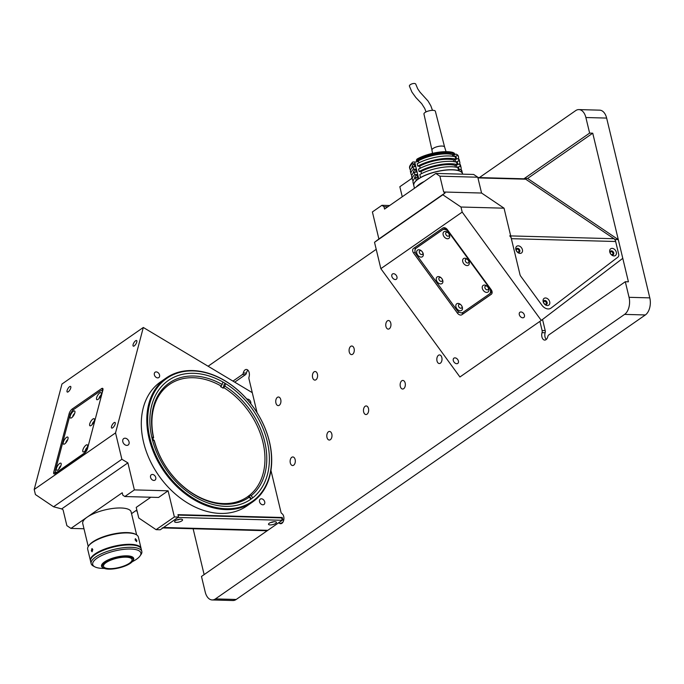 <?xml version="1.0" encoding="UTF-8"?>
<svg xmlns="http://www.w3.org/2000/svg" width="684" height="684" viewBox="0 0 684 684"><rect width="100%" height="100%" fill="white"/><g stroke="black" fill="none" stroke-linecap="round" stroke-linejoin="round"><path stroke-width="1.03" d="M126.788 445.395A3.907 2.847 55.2 0 0 128.156 445.01A3.907 2.847 55.2 0 0 128.737 441.009A3.907 2.847 55.2 0 0 125.061 438.205A3.907 2.847 55.2 0 0 123.693 438.598A3.907 2.847 55.2 0 0 123.12 442.599A3.907 2.847 55.2 0 0 126.788 445.395M153.874 480.45A3.258 2.368 55.2 0 0 155.012 480.125A3.258 2.368 55.2 0 0 155.499 476.791A3.258 2.368 55.2 0 0 152.438 474.457A3.258 2.368 55.2 0 0 151.292 474.781A3.258 2.368 55.2 0 0 150.813 478.116A3.258 2.368 55.2 0 0 153.874 480.45M157.679 377.893A3.258 2.368 55.2 0 0 158.816 377.577A3.258 2.368 55.2 0 0 159.295 374.242A3.258 2.368 55.2 0 0 156.234 371.899A3.258 2.368 55.2 0 0 155.097 372.224A3.258 2.368 55.2 0 0 154.618 375.559A3.258 2.368 55.2 0 0 157.679 377.893M250.754 403.731A3.258 2.368 55.2 0 0 250.088 400.696A3.258 2.368 55.2 0 0 247.446 399.088A3.258 2.368 55.2 0 0 246.915 399.14M262.836 504.792A3.258 2.368 55.2 0 0 263.981 504.467A3.258 2.368 55.2 0 0 264.46 501.133A3.258 2.368 55.2 0 0 261.399 498.798A3.258 2.368 55.2 0 0 260.262 499.123A3.258 2.368 55.2 0 0 259.775 502.458A3.258 2.368 55.2 0 0 262.836 504.792M134.261 345.89A3.258 1.18 -59.1 0 0 136.441 342.975A3.258 1.18 -59.1 0 0 136.603 340.538A3.258 1.18 -59.1 0 0 135.603 340.769A3.258 1.18 -59.1 0 0 133.423 343.684A3.258 1.18 -59.1 0 0 133.26 346.13A3.258 1.18 -59.1 0 0 134.261 345.89M112.689 427.808A3.258 1.18 -59.1 0 0 114.869 424.892A3.258 1.18 -59.1 0 0 115.032 422.456A3.258 1.18 -59.1 0 0 114.031 422.686A3.258 1.18 -59.1 0 0 111.851 425.602A3.258 1.18 -59.1 0 0 111.689 428.047A3.258 1.18 -59.1 0 0 112.689 427.808M68.246 391.795A3.258 1.18 -59.1 0 0 70.426 388.88A3.258 1.18 -59.1 0 0 70.597 386.443A3.258 1.18 -59.1 0 0 69.597 386.674A3.258 1.18 -59.1 0 0 67.417 389.589A3.258 1.18 -59.1 0 0 67.246 392.026A3.258 1.18 -59.1 0 0 68.246 391.795M166.109 378.047L160.612 381.869A75.565 55.011 55.2 0 0 149.445 459.263A75.565 55.011 55.2 0 0 220.445 513.428A75.565 55.011 55.2 0 0 246.898 505.955L252.396 502.133A75.565 55.011 -124.8 0 1 225.942 509.606A75.565 55.011 -124.8 0 1 154.943 455.433A75.565 55.011 -124.8 0 1 166.109 378.047A75.565 55.011 -124.8 0 1 192.563 370.566A75.565 55.011 -124.8 0 1 263.562 424.738A75.565 55.011 -124.8 0 1 252.396 502.133M193.076 370.916A74.915 54.532 55.2 0 0 149.95 438.213A74.915 54.532 55.2 0 0 226.165 508.751A74.915 54.532 55.2 0 0 269.291 441.445A74.915 54.532 55.2 0 0 193.076 370.916M225.592 506.357A72.307 52.634 55.2 0 0 250.9 499.2A72.307 52.634 55.2 0 0 261.587 425.14A72.307 52.634 55.2 0 0 193.649 373.31A72.307 52.634 55.2 0 0 168.332 380.466A72.307 52.634 55.2 0 0 157.653 454.518A72.307 52.634 55.2 0 0 225.592 506.357M70.956 528.407L122.231 492.762L122.804 495.156L124.847 496.533L158.568 497.448L168.102 490.813L134.38 489.898L127.891 462.871L61.697 508.905L63.073 509.836L66.87 525.654L70.956 528.407L83.978 528.758M131.542 513.65L136.843 509.965M283.783 519.908L282.817 519.883L266.598 531.16L265.939 530.716M283.082 521.952L281.184 523.269A2.608 1.573 91.6 0 1 282.15 523.123M143.307 327.474L61.962 384.032L34.2 489.462L115.545 432.904L143.307 327.474L252.276 392.659M84.5 453.176A3.907 1.411 -59.1 0 0 87.509 448.576L102.874 390.205A3.907 1.411 -59.1 0 0 102.685 388.384A3.907 1.411 -59.1 0 0 101.489 388.666L72.145 409.066A3.907 1.411 -59.1 0 0 69.135 413.666L53.771 472.037A3.907 1.411 -59.1 0 0 53.959 473.858A3.907 1.411 -59.1 0 0 55.156 473.576L84.5 453.176M127.891 462.871L121.872 459.272L53.557 506.776L35.423 494.549L34.2 489.462M121.872 459.272L115.545 432.904M61.697 508.905L53.557 506.776M162.903 527.928L266.521 530.733A5.215 3.146 91.6 0 0 267.812 530.314L282.227 520.293L281.654 517.899L282.244 517.489L282.817 519.883M282.244 517.489L177.951 514.659L178.533 517.061L160.236 529.784L156.089 529.664L138.767 517.993L136.219 507.391L150.822 497.234M156.089 529.664L174.377 516.95L178.533 517.061M168.102 490.813L174.377 516.95M124.847 496.533L134.38 489.898M73.368 411.272A4.104 1.479 -59.1 0 0 70.349 415.65A4.104 1.479 -59.1 0 0 71.068 418.044A4.104 1.479 -59.1 0 0 71.666 417.727A4.104 1.479 -59.1 0 0 74.949 411.546A4.104 1.479 -59.1 0 0 73.368 411.272M74.607 413.589A2.214 0.804 -59.1 0 0 74.488 413.666A2.214 0.804 -59.1 0 0 72.701 416.77M99.77 392.915A4.104 1.479 -59.1 0 0 96.752 397.284A4.104 1.479 -59.1 0 0 97.47 399.678A4.104 1.479 -59.1 0 0 98.077 399.362A4.104 1.479 -59.1 0 0 101.36 393.189A4.104 1.479 -59.1 0 0 99.77 392.915M101.01 395.232A2.214 0.804 -59.1 0 0 100.89 395.301A2.214 0.804 -59.1 0 0 99.103 398.413M92.896 419.027A4.104 1.479 -59.1 0 0 89.878 423.396A4.104 1.479 -59.1 0 0 90.596 425.79A4.104 1.479 -59.1 0 0 91.194 425.474A4.104 1.479 -59.1 0 0 94.486 419.301A4.104 1.479 -59.1 0 0 92.896 419.027M94.135 421.335A2.214 0.804 -59.1 0 0 94.016 421.412A2.214 0.804 -59.1 0 0 92.229 424.525M86.022 445.139A4.104 1.479 -59.1 0 0 83.003 449.508A4.104 1.479 -59.1 0 0 83.722 451.902A4.104 1.479 -59.1 0 0 84.32 451.585A4.104 1.479 -59.1 0 0 87.603 445.412A4.104 1.479 -59.1 0 0 86.022 445.139M87.261 447.447A2.214 0.804 -59.1 0 0 87.142 447.524A2.214 0.804 -59.1 0 0 85.355 450.628M66.493 437.384A4.104 1.479 -59.1 0 0 63.475 441.761A4.104 1.479 -59.1 0 0 64.193 444.155A4.104 1.479 -59.1 0 0 64.792 443.839A4.104 1.479 -59.1 0 0 68.075 437.657A4.104 1.479 -59.1 0 0 66.493 437.384M67.733 439.701A2.214 0.804 -59.1 0 0 67.613 439.778A2.214 0.804 -59.1 0 0 65.826 442.881M59.619 463.495A4.104 1.479 -59.1 0 0 56.592 467.865A4.104 1.479 -59.1 0 0 57.319 470.267A4.104 1.479 -59.1 0 0 57.918 469.951A4.104 1.479 -59.1 0 0 61.201 463.769A4.104 1.479 -59.1 0 0 59.619 463.495M60.85 465.813A2.214 0.804 -59.1 0 0 60.739 465.889A2.214 0.804 -59.1 0 0 58.952 468.993M55.592 471.994L55.968 473.012M102.181 392.838A5.215 1.881 -59.1 0 0 101.865 390.641A5.215 1.881 -59.1 0 0 100.274 391.017L73.863 409.383A5.215 1.881 -59.1 0 0 69.853 415.513L55.566 469.788A5.215 1.881 -59.1 0 0 55.823 472.216A5.215 1.881 -59.1 0 0 57.422 471.84L83.824 453.483A5.215 1.881 -59.1 0 0 87.766 447.592M102.685 389.854L101.668 390.564M176.882 519.9A2.214 0.718 166.5 0 0 179.704 519.224M175.318 520.678A4.104 1.325 166.5 0 0 174.728 521.225A4.104 1.325 166.5 0 0 176.865 522.371A4.104 1.325 166.5 0 0 181.85 520.857A4.104 1.325 166.5 0 0 182.226 519.43A4.104 1.325 166.5 0 0 178.96 519.336A4.104 1.325 166.5 0 0 175.318 520.678M269.222 523.226A4.104 1.325 166.5 0 0 268.641 523.773A4.104 1.325 166.5 0 0 270.779 524.91A4.104 1.325 166.5 0 0 275.763 523.405A4.104 1.325 166.5 0 0 276.139 521.969A4.104 1.325 166.5 0 0 272.873 521.875A4.104 1.325 166.5 0 0 269.222 523.226M270.796 522.439A2.214 0.718 166.5 0 0 273.609 521.764M135.962 510.572L137.185 511.393M162.236 527.911A5.215 3.146 -88.4 0 0 163.527 527.492L177.943 517.463L282.227 520.293M281.654 517.899L178.054 515.086M151.754 437.102L153.626 437.683A68.4 49.795 -124.8 0 1 169.393 384.485A68.4 49.795 -124.8 0 1 193.333 377.722A68.4 49.795 -124.8 0 1 221.291 386.118L222.958 382.057M153.319 437.144A69.708 50.736 -124.8 0 1 193.777 376.012A69.708 50.736 -124.8 0 1 222.291 384.588M225.566 383.596L224.899 386.144L223.164 388.187A68.4 49.795 -124.8 0 0 220.556 386.631L221.291 386.118M223.89 387.683A68.4 49.795 -124.8 0 1 249.703 495.139L251.208 495.686L252.764 497.815M247.129 497.063A68.4 49.795 -124.8 0 0 248.976 495.652L249.703 495.139M250.857 499.226L249.318 497.123L247.822 496.584L247.172 497.029M247.822 496.584A68.4 49.795 -124.8 0 1 247.497 496.806A68.4 49.795 -124.8 0 1 223.565 503.578A68.4 49.795 -124.8 0 1 154.345 440.676L152.489 440.103M224.241 384.092L223.164 388.187M224.899 386.144A69.708 50.736 -124.8 0 1 251.208 495.686M248.976 495.652L251.336 498.892M249.318 497.123A69.708 50.736 -124.8 0 1 154.037 440.145M153.344 440.12A68.4 49.795 -124.8 0 1 152.891 438.196L152.002 438.17M153.626 437.683L152.891 438.196M88.245 546.507L82.73 523.534A24.889 8.063 -13.5 0 1 82.755 522.131A24.889 8.063 -13.5 0 1 107.097 509.426A24.889 8.063 -13.5 0 1 131.123 511.914L136.638 534.888M94.794 566.814L93.349 566.044A26.06 8.439 -13.5 0 1 91.143 563.599A26.06 8.439 -13.5 0 1 108.004 551.167A26.06 8.439 -13.5 0 1 141.819 551.432A26.06 8.439 -13.5 0 1 140.964 554.613L140.023 555.955A24.752 8.02 166.5 0 0 133.243 549.192A24.752 8.02 166.5 0 0 108.713 552.689A24.752 8.02 166.5 0 0 94.794 566.814A24.752 8.02 166.5 0 0 104.353 568.421M141.819 551.432L141.237 549.038A26.06 8.439 166.5 0 0 107.422 548.773A26.06 8.439 166.5 0 0 90.562 561.205L91.143 563.599M132.234 561.726A24.752 8.02 166.5 0 0 140.023 555.955M135.116 539.898L135.355 538.659L136.809 540.446L136.638 541.651L135.116 539.898M90.51 560.906A26.06 8.439 -13.5 0 1 90.425 560.606A26.06 8.439 -13.5 0 1 102.181 550.107A26.06 8.439 -13.5 0 1 141.101 548.44A26.06 8.439 -13.5 0 1 141.152 548.739M90.425 560.606L87.689 549.218A26.06 8.439 -13.5 0 1 88.544 546.037A26.06 8.439 -13.5 0 1 99.445 538.718A26.06 8.439 -13.5 0 1 136.159 534.614A26.06 8.439 -13.5 0 1 138.365 537.051L141.101 548.44M91.323 550.791L91.972 548.525L92.802 549.517L92.084 551.783L91.323 550.791M88.544 546.037L89.014 545.37A25.411 8.234 -13.5 0 1 99.642 538.231A25.411 8.234 -13.5 0 1 135.432 534.221L136.159 534.614M109.491 560.222A15.894 5.147 -13.5 0 1 127.027 556.699A15.894 5.147 -13.5 0 1 132.705 561.136A15.894 5.147 -13.5 0 1 126.061 565.608A15.894 5.147 -13.5 0 1 103.66 568.113A15.894 5.147 -13.5 0 1 109.491 560.222M103.66 568.113L102.942 567.729A16.544 5.361 -13.5 0 1 101.54 566.172A16.544 5.361 -13.5 0 1 109.004 559.512A16.544 5.361 -13.5 0 1 133.722 558.452A16.544 5.361 -13.5 0 1 133.175 560.47L132.705 561.136M125.411 565.394A14.655 4.745 -13.5 0 1 103.523 566.335A14.655 4.745 -13.5 0 1 110.133 560.427A14.655 4.745 -13.5 0 1 132.029 559.495A14.655 4.745 -13.5 0 1 125.411 565.394M453.928 358.159A3.258 2.232 -127.3 0 0 453.877 358.194A3.258 2.232 -127.3 0 0 454.048 362.101A3.258 2.232 -127.3 0 0 457.767 363.418A3.258 2.232 -127.3 0 0 457.827 363.375A3.258 2.232 -127.3 0 0 457.656 359.476A3.258 2.232 -127.3 0 0 453.928 358.159M392.488 273.993A3.258 2.232 -127.3 0 0 392.436 274.027A3.258 2.232 -127.3 0 0 392.599 277.935A3.258 2.232 -127.3 0 0 396.327 279.252A3.258 2.232 -127.3 0 0 396.378 279.209A3.258 2.232 -127.3 0 0 396.216 275.31A3.258 2.232 -127.3 0 0 392.488 273.993M519.943 312.255A3.258 2.232 -127.3 0 0 519.891 312.297A3.258 2.232 -127.3 0 0 520.054 316.196A3.258 2.232 -127.3 0 0 523.782 317.513A3.258 2.232 -127.3 0 0 523.833 317.479A3.258 2.232 -127.3 0 0 523.67 313.571A3.258 2.232 -127.3 0 0 519.943 312.255M544.712 304.098A1.624 1.188 55.2 0 0 545.328 304.269A1.624 1.188 55.2 0 0 545.9 304.106A1.624 1.188 55.2 0 0 546.14 302.439A1.624 1.188 55.2 0 0 544.609 301.276A1.624 1.188 55.2 0 0 544.045 301.439A1.624 1.188 55.2 0 0 543.643 302.559M517.412 251.951A1.624 1.188 55.2 0 0 518.036 252.131A1.624 1.188 55.2 0 0 518.6 251.968A1.624 1.188 55.2 0 0 518.84 250.301A1.624 1.188 55.2 0 0 517.309 249.13A1.624 1.188 55.2 0 0 516.745 249.292A1.624 1.188 55.2 0 0 516.343 250.412M611.325 254.499A1.624 1.188 55.2 0 0 611.941 254.67A1.624 1.188 55.2 0 0 612.513 254.508A1.624 1.188 55.2 0 0 612.753 252.841A1.624 1.188 55.2 0 0 611.222 251.678A1.624 1.188 55.2 0 0 610.65 251.832A1.624 1.188 55.2 0 0 610.256 252.96M389.675 205.516L381.928 205.311L372.395 211.937L378.885 238.972L374.524 242.29L442.839 194.786L460.973 207.021L504.04 208.184L519.96 274.489A3.907 2.847 55.2 0 0 520.806 276.293L541.908 305.201A7.815 5.694 55.2 0 0 551.048 308.065L617.866 257.167A3.907 2.847 55.2 0 0 618.669 254.097L615.173 239.52L524.5 178.387L523.91 178.798M524.5 178.387L527.612 178.464L618.285 239.605L615.173 239.52M378.885 238.972L445.079 192.939L443.694 192.007L481.57 193.033L477.774 177.216L439.897 176.19L435.811 173.437L473.687 174.463L477.774 177.216M443.694 192.007L439.897 176.19M504.04 208.184L481.57 193.033M374.524 242.29L380.851 268.658L459.93 376.987L541.275 320.42L622.782 258.33L618.285 239.605M413.529 248.429A3.907 2.676 -127.3 0 0 413.461 248.48A3.907 2.676 -127.3 0 0 413.632 253.123L457.408 313.084A3.907 2.676 -127.3 0 0 461.914 314.717L491.249 294.308A3.907 2.676 -127.3 0 0 491.317 294.265A3.907 2.676 -127.3 0 0 491.146 289.623L447.37 229.662A3.907 2.676 -127.3 0 0 442.864 228.028L413.529 248.429M380.851 268.658L462.196 212.1L541.275 320.42M460.973 207.021L462.196 212.1M445.079 192.939L442.839 194.786M412.042 178.242L399.841 186.723L402.252 196.77M435.811 173.437L384.545 209.082L383.972 206.688L381.928 205.311M387.845 206.79L383.972 206.688M487.974 292.042A4.104 2.813 -127.3 0 0 488.504 288.229A4.104 2.813 -127.3 0 0 486.82 286.023A4.104 2.813 -127.3 0 0 483.135 285.416A4.104 2.813 -127.3 0 0 483.246 290.341A4.104 2.813 -127.3 0 0 487.974 292.042M487.111 286.271A2.214 1.522 -127.3 0 0 485.341 286.109A2.214 1.522 -127.3 0 0 485.307 286.134A2.214 1.522 -127.3 0 0 485.418 288.793A2.214 1.522 -127.3 0 0 487.957 289.691A2.214 1.522 -127.3 0 0 487.991 289.657A2.214 1.522 -127.3 0 0 488.333 287.887M461.572 310.408A4.104 2.813 -127.3 0 0 462.093 306.594A4.104 2.813 -127.3 0 0 460.418 304.389A4.104 2.813 -127.3 0 0 456.732 303.781A4.104 2.813 -127.3 0 0 456.835 308.698A4.104 2.813 -127.3 0 0 461.572 310.408M460.7 304.637A2.214 1.522 -127.3 0 0 458.938 304.474A2.214 1.522 -127.3 0 0 458.904 304.5A2.214 1.522 -127.3 0 0 459.015 307.15A2.214 1.522 -127.3 0 0 461.546 308.048A2.214 1.522 -127.3 0 0 461.589 308.022A2.214 1.522 -127.3 0 0 461.931 306.244M441.984 283.578A4.104 2.813 -127.3 0 0 442.514 279.765A4.104 2.813 -127.3 0 0 440.829 277.559A4.104 2.813 -127.3 0 0 437.144 276.952A4.104 2.813 -127.3 0 0 437.256 281.868A4.104 2.813 -127.3 0 0 441.984 283.578M441.12 277.807A2.214 1.522 -127.3 0 0 439.35 277.644A2.214 1.522 -127.3 0 0 439.316 277.67A2.214 1.522 -127.3 0 0 439.427 280.329A2.214 1.522 -127.3 0 0 441.967 281.218A2.214 1.522 -127.3 0 0 442.001 281.192A2.214 1.522 -127.3 0 0 442.343 279.423M422.396 256.748A4.104 2.813 -127.3 0 0 422.926 252.935A4.104 2.813 -127.3 0 0 421.241 250.729A4.104 2.813 -127.3 0 0 417.556 250.122A4.104 2.813 -127.3 0 0 417.668 255.047A4.104 2.813 -127.3 0 0 422.396 256.748M421.532 250.977A2.214 1.522 -127.3 0 0 419.771 250.814A2.214 1.522 -127.3 0 0 419.728 250.84A2.214 1.522 -127.3 0 0 419.848 253.499A2.214 1.522 -127.3 0 0 422.379 254.388A2.214 1.522 -127.3 0 0 422.413 254.362A2.214 1.522 -127.3 0 0 422.763 252.593M468.386 265.221A4.104 2.813 -127.3 0 0 468.916 261.408A4.104 2.813 -127.3 0 0 467.232 259.193A4.104 2.813 -127.3 0 0 463.547 258.586A4.104 2.813 -127.3 0 0 463.658 263.511A4.104 2.813 -127.3 0 0 468.386 265.221M467.523 259.45A2.214 1.522 -127.3 0 0 465.761 259.279A2.214 1.522 -127.3 0 0 465.719 259.304A2.214 1.522 -127.3 0 0 465.838 261.963A2.214 1.522 -127.3 0 0 468.369 262.861A2.214 1.522 -127.3 0 0 468.403 262.836A2.214 1.522 -127.3 0 0 468.754 261.057M448.807 238.391A4.104 2.813 -127.3 0 0 449.328 234.578A4.104 2.813 -127.3 0 0 447.644 232.372A4.104 2.813 -127.3 0 0 443.967 231.765A4.104 2.813 -127.3 0 0 444.07 236.681A4.104 2.813 -127.3 0 0 448.807 238.391M447.934 232.62A2.214 1.522 -127.3 0 0 446.173 232.457A2.214 1.522 -127.3 0 0 446.139 232.483A2.214 1.522 -127.3 0 0 446.25 235.134A2.214 1.522 -127.3 0 0 448.781 236.031A2.214 1.522 -127.3 0 0 448.824 236.006A2.214 1.522 -127.3 0 0 449.166 234.227M489.257 287.742L448.55 231.987A5.215 3.574 -127.3 0 0 442.539 229.815L416.137 248.181A5.215 3.574 -127.3 0 0 416.274 254.422L456.98 310.185A5.215 3.574 -127.3 0 0 462.991 312.357L489.393 293.992A5.215 3.574 -127.3 0 0 489.257 287.742L489.59 287.494M447.25 229.499A5.215 3.574 -127.3 0 0 443.3 229.243L416.889 247.599A5.215 3.574 -127.3 0 0 416.547 247.89M489.735 293.701L490.146 293.419A5.215 3.574 -127.3 0 0 491.189 289.674M445.788 228.208L444.403 227.704M415.026 247.386L415.077 249.771M415.128 252.028L415.786 253.653M457.57 310.895L458.759 311.913M461.264 312.819L463.41 313.597L491.608 293.992M492.01 293.248L491.967 291.256M490.146 293.419L489.393 293.992M616.318 252.242A4.104 2.984 55.2 0 0 612.146 248.377A4.104 2.984 55.2 0 0 609.786 252.063A4.104 2.984 55.2 0 0 613.958 255.927A4.104 2.984 55.2 0 0 616.318 252.242M613.753 252.943A2.214 1.616 55.2 0 0 610.726 251.071A2.214 1.616 55.2 0 0 610.222 252.841A2.214 1.616 55.2 0 0 613.249 254.713A2.214 1.616 55.2 0 0 613.753 252.943M613.035 254.833A2.214 1.616 55.2 0 0 613.351 253.217A2.214 1.616 55.2 0 0 610.538 251.233M549.705 301.841A4.104 2.984 55.2 0 0 545.533 297.976A4.104 2.984 55.2 0 0 543.173 301.661A4.104 2.984 55.2 0 0 547.345 305.526A4.104 2.984 55.2 0 0 549.705 301.841M547.14 302.542A2.214 1.616 55.2 0 0 544.113 300.669A2.214 1.616 55.2 0 0 543.609 302.448A2.214 1.616 55.2 0 0 546.636 304.312A2.214 1.616 55.2 0 0 547.14 302.542M546.422 304.431A2.214 1.616 55.2 0 0 546.738 302.824A2.214 1.616 55.2 0 0 543.925 300.832M522.405 249.694A4.104 2.984 55.2 0 0 518.233 245.83A4.104 2.984 55.2 0 0 515.873 249.523A4.104 2.984 55.2 0 0 520.045 253.388A4.104 2.984 55.2 0 0 522.405 249.694M519.84 250.395A2.214 1.616 55.2 0 0 516.813 248.531A2.214 1.616 55.2 0 0 516.309 250.301A2.214 1.616 55.2 0 0 519.344 252.165A2.214 1.616 55.2 0 0 519.84 250.395M519.122 252.285A2.214 1.616 55.2 0 0 519.438 250.677A2.214 1.616 55.2 0 0 516.625 248.694M477.851 177.549L524.577 178.815A5.215 3.146 91.6 0 1 525.697 179.191L613.976 238.716A5.215 3.146 91.6 0 1 615.651 241.503L618.669 254.097A3.907 2.847 -124.8 0 1 617.866 257.167L551.048 308.065A7.815 5.694 -124.8 0 1 541.908 305.201L520.806 276.293A3.907 2.847 -124.8 0 1 519.96 274.489L511.358 238.682A5.215 3.146 -88.4 0 0 509.691 235.886M414.461 188.288L413.794 185.535A25.077 8.123 -13.5 0 1 413.829 184.116A25.077 8.123 -13.5 0 1 438.359 171.308A25.077 8.123 -13.5 0 1 462.572 173.822L462.658 174.163M416.248 187.04A25.077 8.123 -13.5 0 1 424.268 181.465M457.63 155.448A25.077 8.123 -13.5 0 1 458.519 156.927L458.374 156.32A25.077 8.123 166.5 0 0 457.485 154.849L457.63 155.448L455.527 156.226A22.734 7.362 -13.5 0 1 456.237 157.474L456.621 159.09M455.527 156.226L456.245 159.227L458.348 158.449A25.077 8.123 -13.5 0 1 459.238 159.919L459.81 162.313A25.077 8.123 -13.5 0 1 459.725 163.921M458.348 158.449L458.93 160.843L456.826 161.621A22.734 7.362 -13.5 0 1 457.528 162.86L457.921 164.485M456.826 161.621L457.545 164.622L459.648 163.844A25.077 8.123 -13.5 0 1 460.529 165.314L461.101 167.708A25.077 8.123 -13.5 0 1 461.025 169.316M459.648 163.844L460.221 166.238L458.118 167.016A22.734 7.362 -13.5 0 1 458.827 168.255L459.212 169.871M458.118 167.016L458.836 170.017L460.939 169.23A25.077 8.123 -13.5 0 1 461.828 170.709L462.546 173.702A25.077 8.123 166.5 0 0 461.657 172.231L461.589 172.257M411.033 174.027L410.46 171.633A25.077 8.123 -13.5 0 1 410.486 170.213A25.077 8.123 -13.5 0 1 412.974 166.716L413.546 169.119A25.077 8.123 -13.5 0 0 411.067 172.616A25.077 8.123 -13.5 0 0 411.033 174.027A25.077 8.123 -13.5 0 0 411.836 175.42M412.332 179.422L411.751 177.019A25.077 8.123 -13.5 0 1 411.785 175.608A25.077 8.123 -13.5 0 1 414.265 172.112L414.846 174.505A25.077 8.123 -13.5 0 0 412.358 178.002A25.077 8.123 -13.5 0 0 412.332 179.422A25.077 8.123 -13.5 0 0 413.127 180.815M413.769 185.415L413.05 182.414A25.077 8.123 -13.5 0 1 413.076 181.003A25.077 8.123 -13.5 0 1 415.564 177.507L416.282 180.499A25.077 8.123 166.5 0 0 413.794 183.996A25.077 8.123 166.5 0 0 413.769 185.415A25.077 8.123 166.5 0 0 413.786 185.475M452.594 155.251A3.779 1.223 166.5 0 0 453.988 154.84L456.031 154.088L457.485 154.849M410.417 164.972L411.358 163.63A23.778 7.704 -13.5 0 1 412.871 161.954L412.11 163.125A25.077 8.123 166.5 0 0 410.417 164.972A25.077 8.123 166.5 0 0 409.622 166.622A25.077 8.123 166.5 0 0 409.596 168.033L409.742 168.632A25.077 8.123 -13.5 0 1 409.767 167.221A25.077 8.123 -13.5 0 1 412.255 163.724L412.11 163.125M458.519 156.927A25.077 8.123 -13.5 0 1 458.434 158.526M416.505 160.766A25.077 8.123 -13.5 0 1 454.544 153.832L454.398 153.233A25.077 8.123 166.5 0 0 416.359 160.167L416.505 160.766L418.394 160.817L418.89 162.869M416.359 160.167L417.129 158.996A23.778 7.704 -13.5 0 1 452.945 152.464L454.398 153.233M410.545 170.025A25.077 8.123 -13.5 0 1 409.742 168.632M412.871 161.954L414.709 162.005A3.779 1.223 166.5 0 0 418.514 161.279M452.842 156.285L452.44 154.61L454.544 153.832M420.19 168.264L419.694 166.212L417.804 166.161L417.223 163.758A25.077 8.123 -13.5 0 1 455.262 156.824L455.843 159.227L453.74 160.005L454.142 161.68M421.481 173.659L420.985 171.598L419.095 171.547L418.522 169.153A25.077 8.123 -13.5 0 1 456.561 162.219L457.134 164.613L455.031 165.4L455.433 167.076M420.532 177.541L419.814 174.548A25.077 8.123 -13.5 0 1 457.852 167.614L458.579 170.607A25.077 8.123 166.5 0 0 420.532 177.541L420.763 177.549M420.985 171.598A22.734 7.362 -13.5 0 1 455.031 165.4M419.095 171.547A25.077 8.123 -13.5 0 1 457.134 164.613M419.694 166.212A22.734 7.362 -13.5 0 1 453.74 160.005M417.804 166.161A25.077 8.123 -13.5 0 1 455.843 159.227M418.394 160.817A22.734 7.362 -13.5 0 1 452.44 154.61M412.974 166.716L414.863 166.768L414.145 163.775L412.255 163.724M414.265 172.112L416.163 172.163L415.436 169.17L413.546 169.119M415.564 177.507L417.454 177.558L416.736 174.557L414.846 174.505M417.573 179.593L417.377 178.746L418.736 178.78L414.709 162.005M414.555 178.507A22.734 7.362 -13.5 0 1 416.736 174.557M413.256 173.112A22.734 7.362 -13.5 0 1 415.436 169.17M427.5 174.471A22.734 7.362 -13.5 0 1 427.047 174.505M411.965 167.717A22.734 7.362 -13.5 0 1 414.145 163.775M460.939 169.23L461.657 172.231M460.221 166.238A25.077 8.123 -13.5 0 1 461.101 167.708M458.93 160.843A25.077 8.123 -13.5 0 1 459.81 162.313M432.485 110.346L430.8 105.729L428.073 101.061L420.053 92.22L417.719 88.826L415.752 84.149A3.326 1.394 162.8 0 0 413.871 83.482A3.326 1.394 162.8 0 0 410.656 84.457A3.326 1.394 162.8 0 0 409.408 86.116L411.93 92.092L415.804 97.461L421.729 103.729L424.764 108.508L426.029 111.911M444.609 147.034A6.515 2.112 -13.5 0 0 441 146.06A6.515 2.112 -13.5 0 0 431.946 150.078A6.515 2.112 -13.5 0 1 431.946 150.078L423.952 113.997A5.865 1.898 -13.5 0 1 432.091 110.355A5.865 1.898 -13.5 0 1 435.357 111.261L444.617 147.051A6.515 2.112 -13.5 0 0 444.609 147.034L446.054 151.66M280.756 399.627A4.301 2.599 -88.4 0 0 278.456 397.011A4.301 2.599 -88.4 0 0 275.917 402.996A4.301 2.599 -88.4 0 0 278.217 405.612A4.301 2.599 -88.4 0 0 280.756 399.627M295.146 459.562A4.301 2.599 -88.4 0 0 292.837 456.946A4.301 2.599 -88.4 0 0 290.307 462.923A4.301 2.599 -88.4 0 0 292.607 465.539A4.301 2.599 -88.4 0 0 295.146 459.562M405.167 383.057A4.301 2.599 -88.4 0 0 402.859 380.441A4.301 2.599 -88.4 0 0 400.32 386.417A4.301 2.599 -88.4 0 0 402.628 389.034A4.301 2.599 -88.4 0 0 405.167 383.057M390.778 323.122A4.301 2.599 -88.4 0 0 388.469 320.514A4.301 2.599 -88.4 0 0 385.938 326.49A4.301 2.599 -88.4 0 0 388.238 329.107A4.301 2.599 -88.4 0 0 390.778 323.122M441.838 357.552A4.301 2.599 -88.4 0 0 439.53 354.936A4.301 2.599 -88.4 0 0 436.999 360.921A4.301 2.599 -88.4 0 0 439.299 363.537A4.301 2.599 -88.4 0 0 441.838 357.552M354.107 348.626A4.301 2.599 -88.4 0 0 351.798 346.01A4.301 2.599 -88.4 0 0 349.259 351.995A4.301 2.599 -88.4 0 0 351.567 354.611A4.301 2.599 -88.4 0 0 354.107 348.626M368.488 408.553A4.301 2.599 -88.4 0 0 366.188 405.945A4.301 2.599 -88.4 0 0 363.649 411.922A4.301 2.599 -88.4 0 0 365.957 414.538A4.301 2.599 -88.4 0 0 368.488 408.553M331.817 434.058A4.301 2.599 -88.4 0 0 329.517 431.442A4.301 2.599 -88.4 0 0 326.978 437.427A4.301 2.599 -88.4 0 0 329.278 440.043A4.301 2.599 -88.4 0 0 331.817 434.058M317.427 374.131A4.301 2.599 -88.4 0 0 315.127 371.515A4.301 2.599 -88.4 0 0 312.588 377.491A4.301 2.599 -88.4 0 0 314.897 380.107A4.301 2.599 -88.4 0 0 317.427 374.131M539.907 321.369L542.104 330.534A2.608 1.573 91.6 0 1 542.044 332.655A5.215 3.146 -88.4 0 0 541.925 336.913A5.215 3.146 -88.4 0 0 544.712 340.085A5.215 3.146 -88.4 0 0 547.807 336.545A2.608 1.573 91.6 0 1 548.713 334.989L625.304 281.731L628.416 281.808L592.737 133.183L527.612 178.464M542.54 319.462L545.216 330.62A2.608 1.573 91.6 0 1 545.157 332.74A5.215 3.146 -88.4 0 0 545.037 336.998A5.215 3.146 -88.4 0 0 546.294 339.444M257.09 412.734L249.002 379.013A2.608 1.573 91.6 0 1 249.061 376.884A5.215 3.146 -88.4 0 0 246.385 369.463A5.215 3.146 -88.4 0 0 243.29 373.002A2.608 1.573 91.6 0 1 242.384 374.558L232.962 381.108M247.924 370.189A5.215 3.146 -88.4 0 0 246.402 373.079A2.608 1.573 91.6 0 1 245.505 374.644L234.706 382.151M281.936 523.294L279.354 523.226A5.215 3.146 -88.4 0 0 280.637 523.713A5.215 3.146 -88.4 0 0 283.86 519.395A5.215 3.146 -88.4 0 0 281.876 513.573A2.608 1.573 91.6 0 1 280.953 512.128L270.941 470.412M592.737 133.183L589.625 133.098L585.88 117.52A13.03 7.875 -88.4 0 0 578.903 109.594L599.654 110.158A13.03 7.875 -88.4 0 1 606.64 118.084L649.8 297.873A13.03 7.875 -88.4 0 1 645.345 314.956L236.185 599.475A13.03 7.875 -88.4 0 1 232.953 600.518L212.202 599.954A13.03 7.875 -88.4 0 1 205.217 592.028L201.481 576.45L278.072 523.183A2.608 1.573 91.6 0 1 279.354 523.226M193.119 528.741L204.131 574.603M578.903 109.594A13.03 7.875 -88.4 0 0 575.671 110.628L479.381 177.592M376.217 249.327L208.098 366.231M589.625 133.098L523.431 179.131M212.202 599.954A13.03 7.875 -88.4 0 0 215.426 598.91L624.586 314.392A13.03 7.875 -88.4 0 0 629.049 297.309L625.304 281.731M103.002 389.572L101.489 388.666M73.35 409.784L72.145 409.066M70.255 414.333L69.135 413.666M55.712 473.191L53.771 472.037M267.812 530.314L163.527 527.492M415.12 251.986L413.632 253.123M458.861 311.981L457.408 313.084M463.393 313.588L461.914 314.717M511.358 238.682L615.651 241.503M613.976 238.716L510.7 235.912M477.936 177.9L525.697 179.191M453.988 154.84L454.415 156.593M455.108 159.492L455.706 161.988M456.408 164.887L457.006 167.383M245.505 374.644L242.384 374.558M246.402 373.079L243.29 373.002M606.64 118.084L585.88 117.52M545.157 332.74L542.044 332.655M545.216 330.62L542.104 330.534M649.8 297.873L629.049 297.309M645.345 314.956L624.586 314.392M236.185 599.475L215.426 598.91M56.515 472.635L55.823 472.216M102.643 391.103L101.865 390.641M431.946 150.078L432.502 153.344"/></g></svg>
